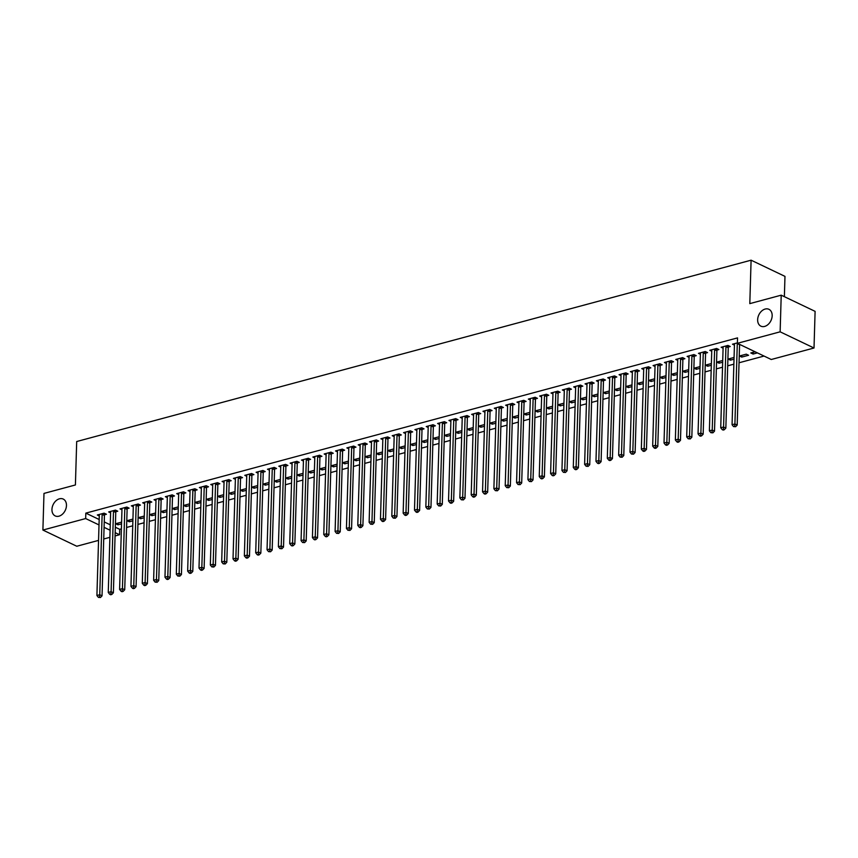 <?xml version="1.0" encoding="UTF-8"?>
<svg xmlns="http://www.w3.org/2000/svg" width="858" height="858" viewBox="0 0 858 858"><rect width="100%" height="100%" fill="white"/><g stroke="black" fill="none" stroke-linecap="round" stroke-linejoin="round"><path stroke-width="1.29" d="M66.463 505.544A9.331 6.703 115.5 0 1 62.527 514.124A9.331 6.703 115.5 0 1 55.191 515.915A9.331 6.703 115.5 0 1 51.952 509.448A9.331 6.703 115.5 0 1 55.888 500.858A9.331 6.703 115.5 0 1 63.235 499.066A9.331 6.703 115.5 0 1 66.463 505.544M772.168 315.787A9.331 6.703 115.5 0 1 768.221 324.367A9.331 6.703 115.5 0 1 760.885 326.158A9.331 6.703 115.5 0 1 757.646 319.691A9.331 6.703 115.5 0 1 761.593 311.1A9.331 6.703 115.5 0 1 768.929 309.309A9.331 6.703 115.5 0 1 772.168 315.787M115.326 527.23L119.702 529.311L121.396 528.86M126.576 527.466L132.743 525.804M137.913 524.42L144.08 522.758M149.26 521.364L155.427 519.712M160.596 518.318L166.763 516.655M171.943 515.272L178.11 513.61M183.28 512.215L189.446 510.564M194.627 509.169L200.793 507.507M205.963 506.123L212.13 504.461M217.31 503.067L223.477 501.415M228.646 500.021L234.813 498.359M239.993 496.964L246.16 495.313M251.33 493.918L257.497 492.256M262.677 490.873L268.844 489.21M274.024 487.816L280.18 486.164M285.36 484.77L291.527 483.108M296.707 481.724L302.874 480.062M308.043 478.667L314.21 477.016M319.391 475.622L325.557 473.959M330.727 472.576L336.894 470.913M342.074 469.519L348.241 467.867M353.41 466.473L359.577 464.811M364.757 463.417L370.924 461.765M376.094 460.371L382.26 458.708M387.441 457.325L393.608 455.662M398.777 454.268L404.944 452.616M410.124 451.222L416.291 449.56M421.46 448.176L427.627 446.514M432.807 445.12L438.974 443.468M444.154 442.074L450.311 440.411M455.491 439.028L461.658 437.365M466.838 435.971L473.005 434.32M478.174 432.925L484.341 431.263M489.521 429.869L495.688 428.217M500.858 426.823L507.024 425.16M512.205 423.777L518.371 422.115M523.541 420.72L529.708 419.069M534.888 417.674L541.055 416.012M546.224 414.629L552.391 412.966M557.571 411.572L563.738 409.92M568.908 408.526L575.075 406.864M580.255 405.48L586.422 403.818M591.591 402.423L597.758 400.772M602.938 399.378L609.105 397.715M614.285 396.321L620.441 394.669M625.621 393.275L631.788 391.623M636.968 390.229L643.135 388.567M648.305 387.173L654.472 385.521M659.652 384.127L665.819 382.464M670.988 381.081L677.155 379.418M682.335 378.024L688.502 376.372M693.672 374.978L699.838 373.316M705.019 371.932L711.185 370.27M716.355 368.876L722.522 367.224M727.702 365.83L733.869 364.167M739.038 362.773L764.038 356.059M119.702 529.311L119.541 534.749L115.069 535.95M109.888 537.333L103.732 538.996M98.552 540.39L76.78 546.246L42.9 530.051L85.661 518.554L99.013 524.935M784.373 296.675L784.973 276.373L751.093 260.188L76.694 441.527L75.407 484.963L43.983 493.414L42.9 530.051M751.093 260.188L749.806 303.625L781.22 295.173L815.1 311.357L814.017 348.005L771.256 359.502L737.376 343.318L780.136 331.821L814.017 348.005M132.883 520.817L129.279 521.782L126.995 520.688L132.936 519.09M115.937 511.7L117.771 511.207L115.487 510.113L108.676 511.936L110.618 512.87M155.566 514.714L151.963 515.679L149.678 514.586L155.62 512.987M138.621 505.598L140.455 505.105L138.17 504.011L131.36 505.834L133.301 506.767M178.26 508.612L174.646 509.588L172.361 508.494L178.303 506.885M161.304 499.495L163.138 499.002L160.854 497.908L154.043 499.742L155.984 500.664M200.944 502.509L197.329 503.485L195.045 502.391L200.987 500.793M183.987 493.393L185.821 492.9L183.537 491.806L176.727 493.64L178.668 494.573M223.627 496.417L220.013 497.383L217.728 496.289L223.67 494.691M206.671 487.301L208.505 486.808L206.22 485.714L199.41 487.537L201.351 488.47M246.31 490.315L242.707 491.28L240.412 490.186L246.353 488.588M229.354 481.199L231.188 480.705L228.904 479.611L222.104 481.445L224.045 482.368M268.994 484.212L265.39 485.188L263.095 484.094L269.047 482.496M252.037 475.096L253.882 474.603L251.587 473.509L244.787 475.343L246.729 476.265M291.677 478.11L288.074 479.086L285.778 477.992L291.731 476.394M274.721 469.004L276.566 468.5L274.27 467.417L267.471 469.24L269.412 470.173M314.36 472.018L310.757 472.983L308.462 471.889L314.414 470.291M297.404 462.902L299.249 462.408L296.954 461.314L290.154 463.138L292.095 464.071M337.044 465.915L333.44 466.881L331.145 465.787L337.097 464.189M320.098 456.799L321.932 456.306L319.637 455.212L312.838 457.046L314.779 457.968M359.727 459.813L356.124 460.789L353.828 459.695L359.781 458.097M342.782 450.697L344.616 450.203L342.321 449.109L335.521 450.943L337.462 451.866M382.411 453.721L378.807 454.686L376.512 453.592L382.464 451.994M365.465 444.605L367.299 444.112L365.004 443.018L358.204 444.841L360.146 445.774M405.094 447.619L401.49 448.584L399.206 447.49L405.148 445.892M388.148 438.502L389.982 438.009L387.687 436.915L380.888 438.749L382.829 439.671M427.777 441.516L424.174 442.492L421.889 441.398L427.831 439.789M410.832 432.4L412.666 431.906L410.381 430.813L403.571 432.647L405.512 433.569M450.461 435.414L446.857 436.39L444.573 435.296L450.514 433.698M433.515 426.297L435.349 425.804L433.065 424.71L426.254 426.544L428.196 427.477M473.144 429.322L469.541 430.287L467.256 429.193L473.198 427.595M456.199 420.206L458.033 419.712L455.748 418.618L448.938 420.441L450.879 421.375M495.827 423.219L492.224 424.184L489.939 423.091L495.881 421.493M478.882 414.103L480.716 413.61L478.432 412.516L471.621 414.35L473.562 415.272M518.511 417.117L514.907 418.093L512.623 416.999L518.564 415.401M501.565 408L503.399 407.507L501.115 406.413L494.305 408.247L496.246 409.169M541.205 411.025L537.591 411.99L535.306 410.896L541.248 409.298M524.249 401.909L526.083 401.415L523.798 400.321L516.988 402.145L518.929 403.078M563.888 404.922L560.274 405.888L557.99 404.794L563.931 403.196M546.932 395.806L548.766 395.313L546.482 394.219L539.671 396.042L541.612 396.975M586.572 398.82L582.957 399.785L580.673 398.691L586.615 397.093M569.615 389.704L571.449 389.21L569.165 388.116L562.355 389.95L564.296 390.873M609.255 392.717L605.651 393.693L603.356 392.599L609.309 391.001M592.299 383.601L594.133 383.108L591.848 382.014L585.049 383.848L586.99 384.77M631.938 386.626L628.335 387.591L626.04 386.497L631.992 384.899M614.982 377.509L616.827 377.016L614.532 375.922L607.732 377.745L609.673 378.678M654.622 380.523L651.018 381.488L648.723 380.394L654.675 378.796M637.666 371.407L639.51 370.913L637.215 369.819L630.415 371.653L632.357 372.576M677.305 374.42L673.702 375.396L671.406 374.303L677.359 372.704M660.349 365.304L662.194 364.811L659.899 363.717L653.099 365.551L655.04 366.473M699.989 368.318L696.385 369.294L694.09 368.2L700.042 366.602M683.043 359.202L684.877 358.708L682.582 357.614L675.782 359.448L677.723 360.381M722.672 362.226L719.068 363.191L716.773 362.097L722.726 360.499M705.726 353.11L707.56 352.617L705.265 351.523L698.466 353.346L700.407 354.279M748.551 355.266L746.267 354.172L739.457 355.995L741.752 357.089L748.551 355.266M728.41 347.007L730.244 346.514L727.949 345.42L721.149 347.254L723.09 348.176M737.376 343.318L737.537 337.891L85.821 513.127L99.174 519.508M104.236 521.921L110.264 524.806M737.387 342.889L732.485 344.197L734.427 345.131M757.4 352.885L753.088 354.043L750.804 352.949L755.115 351.791M717.063 350.053L718.897 349.56L716.612 348.466L709.802 350.3L711.743 351.222M734.019 359.17L730.405 360.146L728.12 359.052L734.062 357.454M694.379 356.156L696.213 355.662L693.929 354.569L687.119 356.402L689.06 357.325M711.336 365.272L707.721 366.237L705.437 365.154L711.379 363.545M671.696 362.258L673.53 361.765L671.246 360.671L664.435 362.494L666.376 363.427M688.642 371.375L685.038 372.34L682.754 371.246L688.695 369.648M649.013 368.361L650.847 367.868L648.562 366.774L641.752 368.597L643.693 369.53M665.958 377.477L662.355 378.442L660.07 377.348L666.012 375.75M626.329 374.453L628.163 373.959L625.879 372.865L619.068 374.699L621.01 375.622M643.275 383.569L639.671 384.545L637.387 383.451L643.328 381.853M603.646 380.555L605.48 380.062L603.195 378.968L596.385 380.802L598.326 381.724M620.591 389.671L616.988 390.637L614.703 389.543L620.645 387.945M580.963 386.658L582.796 386.164L580.512 385.07L573.702 386.894L575.643 387.827M597.908 395.774L594.304 396.739L592.02 395.645L597.962 394.047M558.279 392.75L560.113 392.256L557.818 391.162L551.018 392.996L552.96 393.929M575.225 401.866L571.621 402.842L569.337 401.748L575.278 400.15M535.596 398.852L537.43 398.359L535.135 397.265L528.335 399.099L530.276 400.021M552.541 407.968L548.938 408.944L546.643 407.85L552.595 406.252M512.912 404.955L514.746 404.461L512.451 403.367L505.652 405.201L507.593 406.124M529.858 414.071L526.254 415.036L523.959 413.942L529.912 412.344M490.229 411.057L492.063 410.564L489.768 409.47L482.968 411.293L484.909 412.226M507.175 420.173L503.571 421.139L501.276 420.045L507.228 418.447M467.535 417.149L469.38 416.656L467.084 415.562L460.285 417.396L462.226 418.318M484.491 426.265L480.888 427.241L478.592 426.147L484.545 424.549M444.852 423.251L446.696 422.758L444.401 421.664L437.601 423.498L439.543 424.42M461.808 432.368L458.204 433.333L455.909 432.239L461.861 430.641M422.168 429.354L424.013 428.861L421.718 427.767L414.918 429.59L416.859 430.523M439.124 438.47L435.521 439.435L433.226 438.341L439.178 436.743M399.485 435.456L401.319 434.963L399.034 433.869L392.224 435.692L394.176 436.625M416.441 444.573L412.837 445.538L410.542 444.444L416.484 442.846M376.801 441.548L378.635 441.055L376.351 439.961L369.541 441.795L371.482 442.717M393.758 450.664L390.143 451.64L387.859 450.547L393.801 448.949M354.118 447.651L355.952 447.157L353.668 446.063L346.857 447.897L348.798 448.82M371.074 456.767L367.46 457.732L365.176 456.638L371.117 455.04M331.435 453.753L333.269 453.26L330.984 452.166L324.174 453.989L326.115 454.922M348.391 462.87L344.777 463.835L342.492 462.741L348.434 461.143M308.751 459.845L310.585 459.352L308.301 458.258L301.49 460.092L303.432 461.025M325.697 468.961L322.093 469.937L319.809 468.843L325.75 467.245M286.068 465.948L287.902 465.454L285.617 464.36L278.807 466.194L280.748 467.117M303.013 475.064L299.41 476.04L297.125 474.946L303.067 473.337M263.385 472.05L265.219 471.557L262.934 470.463L256.124 472.286L258.065 473.219M280.33 481.166L276.726 482.132L274.442 481.038L280.384 479.44M240.701 478.153L242.535 477.659L240.251 476.565L233.44 478.389L235.382 479.322M257.647 487.269L254.043 488.234L251.759 487.14L257.7 485.542M218.018 484.244L219.852 483.751L217.557 482.657L210.757 484.491L212.698 485.414M234.963 493.361L231.36 494.337L229.075 493.243L235.017 491.645M195.334 490.347L197.168 489.854L194.873 488.76L188.074 490.594L190.015 491.516M212.28 499.463L208.676 500.429L206.381 499.335L212.334 497.737M172.651 496.45L174.485 495.956L172.19 494.862L165.39 496.685L167.331 497.619M189.597 505.566L185.993 506.531L183.698 505.437L189.65 503.839M149.968 502.552L151.802 502.048L149.507 500.965L142.707 502.788L144.648 503.721M166.913 511.658L163.31 512.634L161.014 511.54L166.967 509.942M127.284 508.644L129.118 508.151L126.823 507.057L120.023 508.891L121.965 509.813M144.23 517.76L140.626 518.736L138.331 517.642L144.283 516.044M104.59 514.746L106.435 514.253L104.14 513.159L97.34 514.993L99.281 515.915M121.546 523.863L117.943 524.828L115.648 523.734L121.6 522.136M104.075 527.359L110.103 530.233M115.165 532.657L119.541 534.749M781.22 295.173L780.136 331.821M85.821 513.127L85.661 518.554M753.142 352.316L753.088 354.043M741.805 355.373L741.752 357.089M730.458 358.419L730.405 360.146M719.122 361.465L719.068 363.191M707.775 364.521L707.721 366.237M696.439 367.567L696.385 369.294M685.092 370.624L685.038 372.34M673.755 373.67L673.702 375.396M662.408 376.716L662.355 378.442M651.061 379.772L651.018 381.488M639.725 382.818L639.671 384.545M628.378 385.864L628.335 387.591M617.041 388.921L616.988 390.637M605.694 391.967L605.651 393.693M594.358 395.012L594.304 396.739M583.011 398.069L582.957 399.785M571.675 401.115L571.621 402.842M560.328 404.172L560.274 405.888M548.991 407.218L548.938 408.944M537.644 410.263L537.591 411.99M526.308 413.32L526.254 415.036M514.961 416.366L514.907 418.093M503.625 419.412L503.571 421.139M492.278 422.468L492.224 424.184M480.93 425.514L480.888 427.241M469.594 428.56L469.541 430.287M458.247 431.617L458.204 433.333M446.911 434.663L446.857 436.39M435.564 437.719L435.521 439.435M424.227 440.765L424.174 442.492M412.88 443.811L412.837 445.538M401.544 446.868L401.49 448.584M390.197 449.914L390.143 451.64M378.861 452.96L378.807 454.686M367.514 456.016L367.46 457.732M356.177 459.062L356.124 460.789M344.83 462.108L344.777 463.835M333.494 465.165L333.44 466.881M322.147 468.211L322.093 469.937M310.8 471.267L310.757 472.983M299.463 474.313L299.41 476.04M288.116 477.359L288.074 479.086M276.78 480.416L276.726 482.132M265.433 483.462L265.39 485.188M254.097 486.507L254.043 488.234M242.75 489.564L242.707 491.28M231.413 492.61L231.36 494.337M220.066 495.656L220.013 497.383M208.73 498.712L208.676 500.429M197.383 501.758L197.329 503.485M186.047 504.815L185.993 506.531M174.7 507.861L174.646 509.588M163.363 510.907L163.31 512.634M152.016 513.963L151.963 515.679M140.68 517.009L140.626 518.736M129.333 520.055L129.279 521.782M117.986 523.112L117.943 524.828M737.376 343.103A1.459 1.051 -64.5 0 0 737.29 343.608L734.909 423.959L732.067 424.721L734.459 344.369A1.459 1.051 -64.5 0 0 734.384 343.886L734.33 343.704M739.617 344.39A1.459 1.051 -64.5 0 0 739.575 344.701L737.194 425.053L734.909 423.959L734.684 426.276L733.558 426.587L735.606 426.716L734.684 426.276M735.606 426.716L737.194 425.053M732.067 424.721L733.558 426.587M726.115 345.913L726.04 346.128A1.459 1.051 -64.5 0 0 725.943 346.664L723.562 427.005L720.731 427.767L723.112 347.426A1.459 1.051 -64.5 0 0 723.047 346.932L722.983 346.761M728.807 345.828L728.335 347.222A1.459 1.051 -64.5 0 0 728.238 347.758L725.847 428.099L723.562 427.005L723.348 429.332L722.211 429.633L723.133 430.072L724.259 429.772L723.348 429.332M724.259 429.772L725.847 428.099M720.731 427.767L722.211 429.633M714.778 348.959L714.703 349.185A1.459 1.051 -64.5 0 0 714.607 349.71L712.226 430.062L709.384 430.823L711.765 350.472A1.459 1.051 -64.5 0 0 711.7 349.989L711.647 349.807M717.46 348.874L716.988 350.279A1.459 1.051 -64.5 0 0 716.891 350.804L714.51 431.156L712.226 430.062L712.001 432.378L710.874 432.689L712.923 432.818L712.001 432.378M712.923 432.818L714.51 431.156M709.384 430.823L710.874 432.689M703.431 352.016L703.356 352.23A1.459 1.051 -64.5 0 0 703.26 352.756L700.879 433.108L698.047 433.869L700.428 353.517A1.459 1.051 -64.5 0 0 700.364 353.035L700.3 352.853M706.123 351.93L705.651 353.324A1.459 1.051 -64.5 0 0 705.555 353.85L703.163 434.202L700.879 433.108L700.664 435.435L699.527 435.735L700.439 436.175L701.576 435.864L700.664 435.435M701.576 435.864L703.163 434.202M698.047 433.869L699.527 435.735M692.095 355.062L692.02 355.276A1.459 1.051 -64.5 0 0 691.923 355.813L689.532 436.154L686.7 436.926L689.081 356.574A1.459 1.051 -64.5 0 0 689.017 356.091L688.953 355.909M694.776 354.976L694.304 356.37A1.459 1.051 -64.5 0 0 694.208 356.907L691.827 437.248L689.532 436.154L689.317 438.481L688.191 438.781L690.24 438.921L689.317 438.481M690.24 438.921L691.827 437.248M686.7 436.926L688.191 438.781M680.748 358.118L680.673 358.333A1.459 1.051 -64.5 0 0 680.576 358.859L678.195 439.21L675.364 439.972L677.745 359.62A1.459 1.051 -64.5 0 0 677.681 359.137L677.616 358.955M683.44 358.022L682.968 359.427A1.459 1.051 -64.5 0 0 682.871 359.952L680.48 440.304L678.195 439.21L677.981 441.527L676.844 441.838L677.756 442.278L678.893 441.967L677.981 441.527M678.893 441.967L680.48 440.304M675.364 439.972L676.844 441.838M669.412 361.164L669.337 361.379A1.459 1.051 -64.5 0 0 669.24 361.904L666.848 442.256L664.017 443.018L666.398 362.666A1.459 1.051 -64.5 0 0 666.334 362.183L666.269 362.001M672.093 361.079L671.621 362.473A1.459 1.051 -64.5 0 0 671.524 362.998L669.143 443.35L666.848 442.256L666.634 444.583L665.497 444.884L666.419 445.323L667.556 445.012L666.634 444.583M667.556 445.012L669.143 443.35M664.017 443.018L665.497 444.884M658.065 364.21L657.989 364.425A1.459 1.051 -64.5 0 0 657.893 364.961L655.512 445.313L652.67 446.074L655.062 365.723A1.459 1.051 -64.5 0 0 654.997 365.24L654.933 365.058M660.746 364.124L660.285 365.519A1.459 1.051 -64.5 0 0 660.188 366.055L657.796 446.407L655.512 445.313L655.298 447.629L654.161 447.93L655.072 448.369L656.209 448.069L655.298 447.629M656.209 448.069L657.796 446.407M652.67 446.074L654.161 447.93M646.728 367.267L646.653 367.481A1.459 1.051 -64.5 0 0 646.557 368.007L644.165 448.359L641.334 449.12L643.715 368.768A1.459 1.051 -64.5 0 0 643.65 368.286L643.586 368.103M649.409 367.17L648.938 368.575A1.459 1.051 -64.5 0 0 648.841 369.101L646.46 449.453L644.165 448.359L643.95 450.675L642.814 450.986L643.736 451.426L644.873 451.115L643.95 450.675M644.873 451.115L646.46 449.453M641.334 449.12L642.814 450.986M635.381 370.313L635.306 370.527A1.459 1.051 -64.5 0 0 635.21 371.053L632.829 451.405L629.986 452.166L632.378 371.825A1.459 1.051 -64.5 0 0 632.314 371.332L632.249 371.16M638.062 370.227L637.601 371.621A1.459 1.051 -64.5 0 0 637.505 372.147L635.113 452.498L632.829 451.405L632.614 453.732L631.477 454.032L633.526 454.172L632.614 453.732M633.526 454.172L635.113 452.498M629.986 452.166L631.477 454.032M624.034 373.359L623.97 373.584A1.459 1.051 -64.5 0 0 623.873 374.109L621.482 454.461L618.65 455.223L621.031 374.871A1.459 1.051 -64.5 0 0 620.967 374.388L620.902 374.206M626.726 373.273L626.254 374.678A1.459 1.051 -64.5 0 0 626.158 375.203L623.777 455.555L621.482 454.461L621.267 456.778L620.13 457.089L622.179 457.217L621.267 456.778M622.179 457.217L623.777 455.555M618.65 455.223L620.13 457.089M612.698 376.415L612.623 376.63A1.459 1.051 -64.5 0 0 612.526 377.155L610.145 457.507L607.303 458.269L609.695 377.917A1.459 1.051 -64.5 0 0 609.62 377.434L609.566 377.252M615.379 376.319L614.918 377.724A1.459 1.051 -64.5 0 0 614.821 378.249L612.43 458.601L610.145 457.507L609.931 459.824L608.794 460.135L609.706 460.574L610.842 460.263L609.931 459.824M610.842 460.263L612.43 458.601M607.303 458.269L608.794 460.135M601.351 379.461L601.286 379.676A1.459 1.051 -64.5 0 0 601.19 380.212L598.798 460.553L595.967 461.314L598.348 380.973A1.459 1.051 -64.5 0 0 598.283 380.48L598.219 380.309M604.043 379.375L603.571 380.77A1.459 1.051 -64.5 0 0 603.474 381.306L601.093 461.647L598.798 460.553L598.584 462.88L597.447 463.181L598.369 463.62L599.495 463.32L598.584 462.88M599.495 463.32L601.093 461.647M595.967 461.314L597.447 463.181M590.014 382.507L589.939 382.732A1.459 1.051 -64.5 0 0 589.843 383.258L587.462 463.61L584.62 464.371L587.011 384.019A1.459 1.051 -64.5 0 0 586.936 383.537L586.883 383.354M592.696 382.421L592.235 383.826A1.459 1.051 -64.5 0 0 592.127 384.352L589.746 464.704L587.462 463.61L587.237 465.926L586.111 466.237L588.159 466.366L587.237 465.926M588.159 466.366L589.746 464.704M584.62 464.371L586.111 466.237M578.667 385.564L578.603 385.778A1.459 1.051 -64.5 0 0 578.496 386.304L576.115 466.655L573.283 467.417L575.664 387.065A1.459 1.051 -64.5 0 0 575.6 386.583L575.536 386.4M581.359 385.478L580.887 386.872A1.459 1.051 -64.5 0 0 580.791 387.398L578.41 467.749L576.115 466.655L575.9 468.983L574.763 469.283L575.686 469.723L576.812 469.412L575.9 468.983M576.812 469.412L578.41 467.749M573.283 467.417L574.763 469.283M567.331 388.61L567.256 388.824A1.459 1.051 -64.5 0 0 567.159 389.36L564.779 469.701L561.936 470.474L564.328 390.122A1.459 1.051 -64.5 0 0 564.253 389.639L564.199 389.457M570.012 388.524L569.54 389.918A1.459 1.051 -64.5 0 0 569.444 390.454L567.063 470.795L564.779 469.701L564.553 472.029L563.427 472.329L565.476 472.468L564.553 472.029M565.476 472.468L567.063 470.795M561.936 470.474L563.427 472.329M555.984 391.656L555.909 391.881A1.459 1.051 -64.5 0 0 555.812 392.406L553.431 472.758L550.6 473.519L552.981 393.168A1.459 1.051 -64.5 0 0 552.917 392.685L552.852 392.503M558.676 391.57L558.204 392.975A1.459 1.051 -64.5 0 0 558.108 393.5L555.727 473.852L553.431 472.758L553.217 475.075L552.08 475.386L553.002 475.825L554.129 475.514L553.217 475.075M554.129 475.514L555.727 473.852M550.6 473.519L552.08 475.386M544.648 394.712L544.573 394.927A1.459 1.051 -64.5 0 0 544.476 395.452L542.095 475.804L539.253 476.565L541.645 396.214A1.459 1.051 -64.5 0 0 541.57 395.731L541.516 395.549M547.329 394.626L546.857 396.021A1.459 1.051 -64.5 0 0 546.76 396.546L544.38 476.898L542.095 475.804L541.87 478.131L540.744 478.432L541.655 478.871L542.792 478.56L541.87 478.131M542.792 478.56L544.38 476.898M539.253 476.565L540.744 478.432M533.301 397.758L533.226 397.973A1.459 1.051 -64.5 0 0 533.129 398.509L530.748 478.861L527.917 479.622L530.298 399.27A1.459 1.051 -64.5 0 0 530.233 398.788L530.169 398.605M535.993 397.672L535.521 399.067A1.459 1.051 -64.5 0 0 535.424 399.603L533.033 479.954L530.748 478.861L530.534 481.177L529.397 481.477L531.445 481.617L530.534 481.177M531.445 481.617L533.033 479.954M527.917 479.622L529.397 481.477M521.964 400.815L521.889 401.029A1.459 1.051 -64.5 0 0 521.793 401.555L519.401 481.906L516.57 482.668L518.951 402.316A1.459 1.051 -64.5 0 0 518.886 401.834L518.833 401.651M524.646 400.718L524.174 402.123A1.459 1.051 -64.5 0 0 524.077 402.649L521.696 483L519.401 481.906L519.187 484.223L518.06 484.534L520.109 484.663L519.187 484.223M520.109 484.663L521.696 483M516.57 482.668L518.06 484.534M510.617 403.861L510.542 404.075A1.459 1.051 -64.5 0 0 510.446 404.601L508.065 484.952L505.233 485.714L507.614 405.373A1.459 1.051 -64.5 0 0 507.55 404.879L507.486 404.697M513.309 403.775L512.837 405.169A1.459 1.051 -64.5 0 0 512.741 405.695L510.349 486.046L508.065 484.952L507.85 487.28L506.713 487.58L508.762 487.719L507.85 487.28M508.762 487.719L510.349 486.046M505.233 485.714L506.713 487.58M499.281 406.906L499.206 407.132A1.459 1.051 -64.5 0 0 499.109 407.657L496.718 488.009L493.886 488.77L496.267 408.419A1.459 1.051 -64.5 0 0 496.203 407.936L496.139 407.754M501.962 406.821L501.49 408.226A1.459 1.051 -64.5 0 0 501.394 408.751L499.013 489.103L496.718 488.009L496.503 490.326L495.366 490.637L497.425 490.765L496.503 490.326M497.425 490.765L499.013 489.103M493.886 488.77L495.366 490.637M487.934 409.963L487.859 410.178A1.459 1.051 -64.5 0 0 487.762 410.703L485.381 491.055L482.539 491.816L484.931 411.465A1.459 1.051 -64.5 0 0 484.867 410.982L484.802 410.8M490.615 409.867L490.154 411.272A1.459 1.051 -64.5 0 0 490.057 411.797L487.666 492.149L485.381 491.055L485.167 493.371L484.03 493.682L484.942 494.122L486.078 493.811L485.167 493.371M486.078 493.811L487.666 492.149M482.539 491.816L484.03 493.682M476.598 413.009L476.522 413.224A1.459 1.051 -64.5 0 0 476.426 413.76L474.034 494.101L471.203 494.862L473.584 414.521A1.459 1.051 -64.5 0 0 473.519 414.028L473.455 413.856M479.279 412.923L478.807 414.317A1.459 1.051 -64.5 0 0 478.71 414.854L476.329 495.195L474.034 494.101L473.82 496.428L472.683 496.728L473.605 497.168L474.742 496.868L473.82 496.428M474.742 496.868L476.329 495.195M471.203 494.862L472.683 496.728M465.25 416.055L465.175 416.28A1.459 1.051 -64.5 0 0 465.079 416.806L462.698 497.157L459.856 497.919L462.248 417.567A1.459 1.051 -64.5 0 0 462.183 417.085L462.119 416.902M467.932 415.969L467.471 417.374A1.459 1.051 -64.5 0 0 467.374 417.9L464.982 498.251L462.698 497.157L462.483 499.474L461.347 499.785L463.395 499.914L462.483 499.474M463.395 499.914L464.982 498.251M459.856 497.919L461.347 499.785M453.903 419.112L453.839 419.326A1.459 1.051 -64.5 0 0 453.743 419.852L451.351 500.203L448.519 500.965L450.9 420.613A1.459 1.051 -64.5 0 0 450.836 420.13L450.772 419.948M456.595 419.026L456.124 420.42A1.459 1.051 -64.5 0 0 456.027 420.946L453.646 501.297L451.351 500.203L451.136 502.531L450 502.831L450.922 503.271L452.048 502.96L451.136 502.531M452.048 502.96L453.646 501.297M448.519 500.965L450 502.831M442.567 422.157L442.492 422.372A1.459 1.051 -64.5 0 0 442.396 422.908L440.015 503.249L437.172 504.021L439.564 423.67A1.459 1.051 -64.5 0 0 439.489 423.187L439.435 423.005M445.248 422.072L444.787 423.466A1.459 1.051 -64.5 0 0 444.691 424.002L442.299 504.343L440.015 503.249L439.8 505.576L438.663 505.877L440.712 506.016L439.8 505.576M440.712 506.016L442.299 504.343M437.172 504.021L438.663 505.877M431.22 425.203L431.156 425.429A1.459 1.051 -64.5 0 0 431.059 425.954L428.668 506.306L425.836 507.067L428.217 426.716A1.459 1.051 -64.5 0 0 428.153 426.233L428.088 426.051M433.912 425.118L433.44 426.523A1.459 1.051 -64.5 0 0 433.344 427.048L430.963 507.4L428.668 506.306L428.453 508.622L427.316 508.933L429.365 509.062L428.453 508.622M429.365 509.062L430.963 507.4M425.836 507.067L427.316 508.933M419.884 428.26L419.809 428.474A1.459 1.051 -64.5 0 0 419.712 429L417.331 509.352L414.489 510.113L416.881 429.761A1.459 1.051 -64.5 0 0 416.806 429.279L416.752 429.097M422.565 428.174L422.104 429.568A1.459 1.051 -64.5 0 0 421.997 430.094L419.616 510.446L417.331 509.352L417.117 511.679L415.98 511.979L416.891 512.419L418.028 512.108L417.117 511.679M418.028 512.108L419.616 510.446M414.489 510.113L415.98 511.979M408.537 431.306L408.472 431.52A1.459 1.051 -64.5 0 0 408.376 432.057L405.984 512.408L403.153 513.17L405.534 432.818A1.459 1.051 -64.5 0 0 405.469 432.335L405.405 432.153M411.229 431.22L410.757 432.614A1.459 1.051 -64.5 0 0 410.66 433.151L408.279 513.502L405.984 512.408L405.77 514.725L404.633 515.025L405.555 515.465L406.681 515.165L405.77 514.725M406.681 515.165L408.279 513.502M403.153 513.17L404.633 515.025M397.2 434.363L397.125 434.577A1.459 1.051 -64.5 0 0 397.029 435.103L394.648 515.454L391.806 516.216L394.197 435.864A1.459 1.051 -64.5 0 0 394.122 435.381L394.069 435.199M399.882 434.266L399.41 435.671A1.459 1.051 -64.5 0 0 399.313 436.196L396.932 516.548L394.648 515.454L394.423 517.771L393.296 518.082L395.345 518.211L394.423 517.771M395.345 518.211L396.932 516.548M391.806 516.216L393.296 518.082M385.853 437.408L385.778 437.623A1.459 1.051 -64.5 0 0 385.682 438.148L383.301 518.5L380.469 519.262L382.85 438.921A1.459 1.051 -64.5 0 0 382.786 438.427L382.722 438.245M388.545 437.323L388.073 438.717A1.459 1.051 -64.5 0 0 387.977 439.242L385.596 519.594L383.301 518.5L383.086 520.827L381.949 521.128L382.872 521.567L383.998 521.267L383.086 520.827M383.998 521.267L385.596 519.594M380.469 519.262L381.949 521.128M374.517 440.454L374.442 440.68A1.459 1.051 -64.5 0 0 374.345 441.205L371.964 521.557L369.122 522.318L371.514 441.967A1.459 1.051 -64.5 0 0 371.439 441.484L371.385 441.302M377.198 440.369L376.726 441.773A1.459 1.051 -64.5 0 0 376.63 442.299L374.249 522.651L371.964 521.557L371.739 523.873L370.613 524.184L372.662 524.313L371.739 523.873M372.662 524.313L374.249 522.651M369.122 522.318L370.613 524.184M363.17 443.511L363.095 443.725A1.459 1.051 -64.5 0 0 362.998 444.251L360.617 524.603L357.786 525.364L360.167 445.012A1.459 1.051 -64.5 0 0 360.103 444.53L360.038 444.347M365.862 443.414L365.39 444.819A1.459 1.051 -64.5 0 0 365.294 445.345L362.902 525.697L360.617 524.603L360.403 526.919L359.266 527.23L360.178 527.67L361.315 527.359L360.403 526.919M361.315 527.359L362.902 525.697M357.786 525.364L359.266 527.23M351.834 446.557L351.759 446.771A1.459 1.051 -64.5 0 0 351.662 447.308L349.27 527.649L346.439 528.41L348.82 448.069A1.459 1.051 -64.5 0 0 348.756 447.576L348.702 447.404M354.515 446.471L354.043 447.865A1.459 1.051 -64.5 0 0 353.946 448.402L351.566 528.742L349.27 527.649L349.056 529.976L347.93 530.276L349.978 530.416L349.056 529.976M349.978 530.416L351.566 528.742M346.439 528.41L347.93 530.276M340.487 449.603L340.411 449.828A1.459 1.051 -64.5 0 0 340.315 450.353L337.934 530.705L335.103 531.467L337.484 451.115A1.459 1.051 -64.5 0 0 337.419 450.632L337.355 450.45M343.179 449.517L342.707 450.922A1.459 1.051 -64.5 0 0 342.61 451.447L340.218 531.799L337.934 530.705L337.72 533.022L336.583 533.333L338.631 533.462L337.72 533.022M338.631 533.462L340.218 531.799M335.103 531.467L336.583 533.333M329.15 452.659L329.075 452.874A1.459 1.051 -64.5 0 0 328.979 453.399L326.587 533.751L323.756 534.513L326.137 454.161A1.459 1.051 -64.5 0 0 326.072 453.678L326.008 453.496M331.832 452.574L331.36 453.968A1.459 1.051 -64.5 0 0 331.263 454.493L328.882 534.845L326.587 533.751L326.372 536.078L325.246 536.379L326.158 536.818L327.295 536.507L326.372 536.078M327.295 536.507L328.882 534.845M323.756 534.513L325.246 536.379M317.803 455.705L317.728 455.92A1.459 1.051 -64.5 0 0 317.632 456.456L315.251 536.797L312.419 537.569L314.8 457.217A1.459 1.051 -64.5 0 0 314.736 456.735L314.671 456.553M320.495 455.619L320.023 457.014A1.459 1.051 -64.5 0 0 319.927 457.55L317.535 537.891L315.251 536.797L315.036 539.124L313.899 539.425L314.811 539.864L315.948 539.564L315.036 539.124M315.948 539.564L317.535 537.891M312.419 537.569L313.899 539.425M306.467 458.751L306.392 458.976A1.459 1.051 -64.5 0 0 306.295 459.502L303.904 539.854L301.072 540.615L303.453 460.263A1.459 1.051 -64.5 0 0 303.389 459.781L303.324 459.598M309.148 458.665L308.676 460.07A1.459 1.051 -64.5 0 0 308.58 460.596L306.199 540.948L303.904 539.854L303.689 542.17L302.552 542.481L304.611 542.61L303.689 542.17M304.611 542.61L306.199 540.948M301.072 540.615L302.552 542.481M295.12 461.808L295.045 462.022A1.459 1.051 -64.5 0 0 294.948 462.548L292.567 542.899L289.725 543.661L292.117 463.309A1.459 1.051 -64.5 0 0 292.052 462.827L291.988 462.644M297.801 461.722L297.34 463.116A1.459 1.051 -64.5 0 0 297.243 463.642L294.852 543.993L292.567 542.899L292.353 545.227L291.216 545.527L292.128 545.967L293.264 545.656L292.353 545.227M293.264 545.656L294.852 543.993M289.725 543.661L291.216 545.527M283.784 464.854L283.708 465.068A1.459 1.051 -64.5 0 0 283.612 465.604L281.22 545.956L278.389 546.718L280.77 466.366A1.459 1.051 -64.5 0 0 280.705 465.883L280.641 465.701M286.465 464.768L285.993 466.162A1.459 1.051 -64.5 0 0 285.896 466.698L283.515 547.05L281.22 545.956L281.006 548.273L279.869 548.573L281.928 548.712L281.006 548.273M281.928 548.712L283.515 547.05M278.389 546.718L279.869 548.573M272.436 467.91L272.361 468.125A1.459 1.051 -64.5 0 0 272.265 468.65L269.884 549.002L267.042 549.764L269.433 469.412A1.459 1.051 -64.5 0 0 269.369 468.929L269.305 468.747M275.118 467.814L274.657 469.219A1.459 1.051 -64.5 0 0 274.56 469.744L272.168 550.096L269.884 549.002L269.669 551.319L268.533 551.63L270.581 551.758L269.669 551.319M270.581 551.758L272.168 550.096M267.042 549.764L268.533 551.63M261.089 470.956L261.025 471.171A1.459 1.051 -64.5 0 0 260.929 471.696L258.537 552.048L255.705 552.809L258.086 472.468A1.459 1.051 -64.5 0 0 258.022 471.975L257.958 471.793M263.781 470.87L263.309 472.265A1.459 1.051 -64.5 0 0 263.213 472.79L260.832 553.142L258.537 552.048L258.322 554.375L257.185 554.676L258.108 555.115L259.234 554.804L258.322 554.375M259.234 554.804L260.832 553.142M255.705 552.809L257.185 554.676M249.753 474.002L249.678 474.227A1.459 1.051 -64.5 0 0 249.581 474.753L247.201 555.105L244.358 555.866L246.75 475.514A1.459 1.051 -64.5 0 0 246.675 475.032L246.621 474.849M252.434 473.916L251.973 475.311A1.459 1.051 -64.5 0 0 251.877 475.847L249.485 556.199L247.201 555.105L246.986 557.421L245.849 557.721L246.761 558.161L247.898 557.861L246.986 557.421M247.898 557.861L249.485 556.199M244.358 555.866L245.849 557.721M238.406 477.059L238.342 477.273A1.459 1.051 -64.5 0 0 238.245 477.799L235.853 558.15L233.022 558.912L235.403 478.56A1.459 1.051 -64.5 0 0 235.339 478.078L235.274 477.895M241.098 476.962L240.626 478.367A1.459 1.051 -64.5 0 0 240.53 478.893L238.149 559.244L235.853 558.15L235.639 560.467L234.502 560.778L235.424 561.218L236.551 560.907L235.639 560.467M236.551 560.907L238.149 559.244M233.022 558.912L234.502 560.778M227.07 480.105L226.995 480.319A1.459 1.051 -64.5 0 0 226.898 480.855L224.517 561.196L221.675 561.958L224.067 481.617A1.459 1.051 -64.5 0 0 223.992 481.124L223.938 480.952M229.751 480.019L229.279 481.413A1.459 1.051 -64.5 0 0 229.183 481.949L226.802 562.29L224.517 561.196L224.292 563.524L223.166 563.824L225.214 563.963L224.292 563.524M225.214 563.963L226.802 562.29M221.675 561.958L223.166 563.824M215.723 483.151L215.658 483.376A1.459 1.051 -64.5 0 0 215.551 483.901L213.17 564.253L210.339 565.014L212.72 484.663A1.459 1.051 -64.5 0 0 212.655 484.18L212.591 483.998M218.415 483.065L217.943 484.47A1.459 1.051 -64.5 0 0 217.846 484.995L215.465 565.347L213.17 564.253L212.956 566.57L211.819 566.881L213.867 567.009L212.956 566.57M213.867 567.009L215.465 565.347M210.339 565.014L211.819 566.881M204.386 486.207L204.311 486.422A1.459 1.051 -64.5 0 0 204.215 486.947L201.834 567.299L198.992 568.06L201.383 487.709A1.459 1.051 -64.5 0 0 201.308 487.226L201.255 487.044M207.068 486.121L206.596 487.516A1.459 1.051 -64.5 0 0 206.499 488.041L204.118 568.393L201.834 567.299L201.609 569.626L200.482 569.927L201.394 570.366L202.531 570.055L201.609 569.626M202.531 570.055L204.118 568.393M198.992 568.06L200.482 569.927M193.039 489.253L192.964 489.468A1.459 1.051 -64.5 0 0 192.868 490.004L190.487 570.345L187.655 571.117L190.036 490.765A1.459 1.051 -64.5 0 0 189.972 490.283L189.908 490.1M195.731 489.167L195.259 490.561A1.459 1.051 -64.5 0 0 195.163 491.098L192.782 571.439L190.487 570.345L190.272 572.672L189.135 572.972L190.058 573.412L191.184 573.112L190.272 572.672M191.184 573.112L192.782 571.439M187.655 571.117L189.135 572.972M181.703 492.299L181.628 492.524A1.459 1.051 -64.5 0 0 181.531 493.05L179.15 573.401L176.308 574.163L178.689 493.811A1.459 1.051 -64.5 0 0 178.625 493.329L178.571 493.146M184.384 492.213L183.912 493.618A1.459 1.051 -64.5 0 0 183.816 494.144L181.435 574.495L179.15 573.401L178.925 575.718L177.799 576.029L179.848 576.158L178.925 575.718M179.848 576.158L181.435 574.495M176.308 574.163L177.799 576.029M170.356 495.356L170.281 495.57A1.459 1.051 -64.5 0 0 170.184 496.096L167.803 576.447L164.972 577.209L167.353 496.857A1.459 1.051 -64.5 0 0 167.289 496.374L167.224 496.192M173.048 495.27L172.576 496.664A1.459 1.051 -64.5 0 0 172.479 497.19L170.088 577.541L167.803 576.447L167.589 578.775L166.452 579.075L167.364 579.515L168.5 579.204L167.589 578.775M168.5 579.204L170.088 577.541M164.972 577.209L166.452 579.075M159.02 498.401L158.944 498.616A1.459 1.051 -64.5 0 0 158.848 499.152L156.456 579.504L153.625 580.265L156.006 499.914A1.459 1.051 -64.5 0 0 155.942 499.431L155.877 499.249M161.701 498.316L161.229 499.71A1.459 1.051 -64.5 0 0 161.132 500.246L158.751 580.587L156.456 579.504L156.242 581.821L155.116 582.121L157.164 582.26L156.242 581.821M157.164 582.26L158.751 580.587M153.625 580.265L155.116 582.121M147.673 501.458L147.597 501.673A1.459 1.051 -64.5 0 0 147.501 502.198L145.12 582.55L142.289 583.311L144.67 502.96A1.459 1.051 -64.5 0 0 144.605 502.477L144.541 502.295M150.364 501.362L149.893 502.767A1.459 1.051 -64.5 0 0 149.796 503.292L147.404 583.644L145.12 582.55L144.905 584.866L143.769 585.177L144.68 585.617L145.817 585.306L144.905 584.866M145.817 585.306L147.404 583.644M142.289 583.311L143.769 585.177M136.336 504.504L136.261 504.719A1.459 1.051 -64.5 0 0 136.165 505.244L133.773 585.596L130.942 586.357L133.322 506.016A1.459 1.051 -64.5 0 0 133.258 505.523L133.194 505.341M139.017 504.418L138.546 505.812A1.459 1.051 -64.5 0 0 138.449 506.338L136.068 586.69L133.773 585.596L133.558 587.923L132.422 588.223L133.344 588.663L134.481 588.352L133.558 587.923M134.481 588.352L136.068 586.69M130.942 586.357L132.422 588.223M124.989 507.55L124.914 507.775A1.459 1.051 -64.5 0 0 124.818 508.301L122.437 588.652L119.594 589.414L121.986 509.062A1.459 1.051 -64.5 0 0 121.922 508.579L121.857 508.397M127.67 507.464L127.209 508.858A1.459 1.051 -64.5 0 0 127.113 509.395L124.721 589.746L122.437 588.652L122.222 590.969L121.085 591.269L121.997 591.709L123.134 591.409L122.222 590.969M123.134 591.409L124.721 589.746M119.594 589.414L121.085 591.269M113.653 510.607L113.578 510.821A1.459 1.051 -64.5 0 0 113.481 511.347L111.09 591.698L108.258 592.46L110.639 512.108A1.459 1.051 -64.5 0 0 110.575 511.625L110.51 511.443M116.334 510.51L115.862 511.915A1.459 1.051 -64.5 0 0 115.766 512.441L113.385 592.792L111.09 591.698L110.875 594.015L109.738 594.326L110.661 594.766L111.797 594.455L110.875 594.015M111.797 594.455L113.385 592.792M108.258 592.46L109.738 594.326M102.306 513.652L102.231 513.867A1.459 1.051 -64.5 0 0 102.134 514.403L99.753 594.744L96.911 595.506L99.303 515.165A1.459 1.051 -64.5 0 0 99.238 514.671L99.174 514.5M104.987 513.567L104.526 514.961A1.459 1.051 -64.5 0 0 104.429 515.486L102.038 595.838L99.753 594.744L99.539 597.071L98.402 597.372L100.45 597.511L99.539 597.071M100.45 597.511L102.038 595.838M96.911 595.506L98.402 597.372M737.29 343.608L739.575 344.701M726.04 346.128L728.335 347.222M725.943 346.664L728.238 347.758M714.703 349.185L716.988 350.279M714.607 349.71L716.891 350.804M703.356 352.23L705.651 353.324M703.26 352.756L705.555 353.85M692.02 355.276L694.304 356.37M691.923 355.813L694.208 356.907M680.673 358.333L682.968 359.427M680.576 358.859L682.871 359.952M669.337 361.379L671.621 362.473M669.24 361.904L671.524 362.998M657.989 364.425L660.285 365.519M657.893 364.961L660.188 366.055M646.653 367.481L648.938 368.575M646.557 368.007L648.841 369.101M635.306 370.527L637.601 371.621M635.21 371.053L637.505 372.147M623.97 373.584L626.254 374.678M623.873 374.109L626.158 375.203M612.623 376.63L614.918 377.724M612.526 377.155L614.821 378.249M601.286 379.676L603.571 380.77M601.19 380.212L603.474 381.306M589.939 382.732L592.235 383.826M589.843 383.258L592.127 384.352M578.603 385.778L580.887 386.872M578.496 386.304L580.791 387.398M567.256 388.824L569.54 389.918M567.159 389.36L569.444 390.454M555.909 391.881L558.204 392.975M555.812 392.406L558.108 393.5M544.573 394.927L546.857 396.021M544.476 395.452L546.76 396.546M533.226 397.973L535.521 399.067M533.129 398.509L535.424 399.603M521.889 401.029L524.174 402.123M521.793 401.555L524.077 402.649M510.542 404.075L512.837 405.169M510.446 404.601L512.741 405.695M499.206 407.132L501.49 408.226M499.109 407.657L501.394 408.751M487.859 410.178L490.154 411.272M487.762 410.703L490.057 411.797M476.522 413.224L478.807 414.317M476.426 413.76L478.71 414.854M465.175 416.28L467.471 417.374M465.079 416.806L467.374 417.9M453.839 419.326L456.124 420.42M453.743 419.852L456.027 420.946M442.492 422.372L444.787 423.466M442.396 422.908L444.691 424.002M431.156 425.429L433.44 426.523M431.059 425.954L433.344 427.048M419.809 428.474L422.104 429.568M419.712 429L421.997 430.094M408.472 431.52L410.757 432.614M408.376 432.057L410.66 433.151M397.125 434.577L399.41 435.671M397.029 435.103L399.313 436.196M385.778 437.623L388.073 438.717M385.682 438.148L387.977 439.242M374.442 440.68L376.726 441.773M374.345 441.205L376.63 442.299M363.095 443.725L365.39 444.819M362.998 444.251L365.294 445.345M351.759 446.771L354.043 447.865M351.662 447.308L353.946 448.402M340.411 449.828L342.707 450.922M340.315 450.353L342.61 451.447M329.075 452.874L331.36 453.968M328.979 453.399L331.263 454.493M317.728 455.92L320.023 457.014M317.632 456.456L319.927 457.55M306.392 458.976L308.676 460.07M306.295 459.502L308.58 460.596M295.045 462.022L297.34 463.116M294.948 462.548L297.243 463.642M283.708 465.068L285.993 466.162M283.612 465.604L285.896 466.698M272.361 468.125L274.657 469.219M272.265 468.65L274.56 469.744M261.025 471.171L263.309 472.265M260.929 471.696L263.213 472.79M249.678 474.227L251.973 475.311M249.581 474.753L251.877 475.847M238.342 477.273L240.626 478.367M238.245 477.799L240.53 478.893M226.995 480.319L229.279 481.413M226.898 480.855L229.183 481.949M215.658 483.376L217.943 484.47M215.551 483.901L217.846 484.995M204.311 486.422L206.596 487.516M204.215 486.947L206.499 488.041M192.964 489.468L195.259 490.561M192.868 490.004L195.163 491.098M181.628 492.524L183.912 493.618M181.531 493.05L183.816 494.144M170.281 495.57L172.576 496.664M170.184 496.096L172.479 497.19M158.944 498.616L161.229 499.71M158.848 499.152L161.132 500.246M147.597 501.673L149.893 502.767M147.501 502.198L149.796 503.292M136.261 504.719L138.546 505.812M136.165 505.244L138.449 506.338M124.914 507.775L127.209 508.858M124.818 508.301L127.113 509.395M113.578 510.821L115.862 511.915M113.481 511.347L115.766 512.441M102.231 513.867L104.526 514.961M102.134 514.403L104.429 515.486"/></g></svg>
